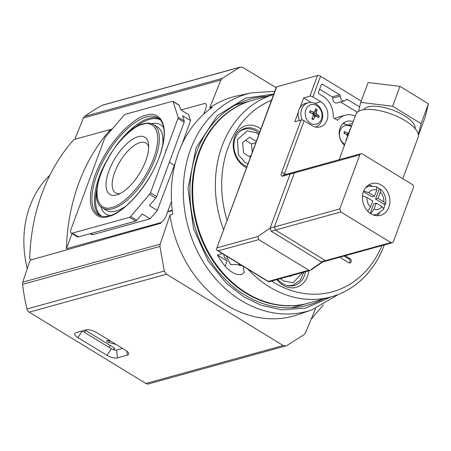 <?xml version="1.0" encoding="UTF-8"?>
<svg xmlns="http://www.w3.org/2000/svg" width="451" height="451" viewBox="0 0 451 451"><rect width="100%" height="100%" fill="white"/><g stroke="black" fill="none" stroke-linecap="round" stroke-linejoin="round"><path stroke-width="0.68" d="M110.788 341.215L108.68 340.629A2.289 0.863 -159.7 0 0 106.836 340.623A2.289 0.863 -159.7 0 0 107.592 341.931A2.289 0.863 -159.7 0 0 109.018 342.546L116.273 344.564M308.23 303.207A105.201 86.383 -105.4 0 1 307.915 303.292A105.201 86.383 -105.4 0 1 246.088 293.308A105.201 86.383 -105.4 0 1 192.115 187.706A105.201 86.383 -105.4 0 1 251.895 100.483A105.201 86.383 -105.4 0 1 252.21 100.398M138.13 136.698A33.526 14.393 -58.6 0 0 108.905 170.923A33.526 14.393 -58.6 0 0 116.572 194.962A33.526 14.393 -58.6 0 0 117.807 194.567A33.526 14.393 -58.6 0 0 139.63 173.336A33.526 14.393 -58.6 0 0 148.571 144.23A33.526 14.393 -58.6 0 0 138.13 136.698M148.712 146.925A29.146 12.51 -58.6 0 0 146.079 143.119A29.146 12.51 -58.6 0 0 140.098 142.561A29.146 12.51 -58.6 0 0 116.961 167.011A29.146 12.51 -58.6 0 0 115.687 192.859A29.146 12.51 -58.6 0 0 120.276 193.468M171.493 201.355L166.148 215.803A6.861 2.943 121.4 0 1 160.167 222.811L66.427 248.698A193.389 158.791 -105.4 0 1 110.529 129.46L73.789 139.613A193.389 158.791 74.6 0 0 29.681 258.846L31.311 259.844M112.722 349.463L114.278 349.035A2.289 0.863 20.3 0 0 114.661 348.747A2.289 0.863 20.3 0 0 113.77 347.608L85.149 330.121M203.734 114.188L205.848 108.482A6.861 2.943 121.4 0 0 205.65 103.674A6.861 2.943 121.4 0 0 204.275 103.567L181.003 109.993M112.276 128.975L73.789 139.607M90.211 233.669L91.671 234.559A5.491 2.356 -58.6 0 0 92.765 234.644L150.127 218.803L157.314 210.38L175.18 163.228M182.227 143.649L190.536 120.575L188.648 114.661L180.716 109.819L179.301 105.376A2.289 0.981 121.4 0 0 179.081 105.077L172.913 101.306A2.289 0.981 121.4 0 1 173.133 101.605L179.301 105.376M66.427 248.698L72.025 233.567M109.514 132.211L110.529 129.46M136.8 220.274L130.627 216.508A2.289 0.981 121.4 0 1 129.522 217.331L135.695 221.103A2.289 0.981 121.4 0 0 136.8 220.274L142.195 213.954L150.127 218.803M172.913 101.306A2.289 0.981 121.4 0 0 172.457 101.272L125.181 114.329A2.289 0.981 121.4 0 0 124.076 115.157L105.506 136.907A2.289 0.981 121.4 0 0 104.621 138.412L71.032 229.209A5.491 2.356 121.4 0 0 71.19 233.054L77.358 236.826A5.491 2.356 121.4 0 0 78.457 236.91L72.29 233.144A5.491 2.356 121.4 0 1 71.19 233.054M190.536 120.575L182.604 115.727L184.279 120.981L178.106 117.209L173.133 101.605M174.419 165.342L169.345 162.242M157.314 210.38L149.382 205.538L155.764 198.062A2.289 0.981 121.4 0 0 156.655 196.551L150.482 192.786A2.289 0.981 121.4 0 1 149.597 194.291L155.764 198.062M130.627 216.508L149.597 194.291M311.173 319.19L323.401 304.87M165.466 150.273L166.137 150.459M135.695 221.103L78.457 236.91M178.106 117.209A2.289 0.981 121.4 0 1 177.959 118.512L150.482 192.786M129.522 217.331L72.29 233.144M177.959 118.512L184.126 122.283A2.289 0.981 -58.6 0 0 184.279 120.981M184.126 122.283L156.655 196.551M276.153 87.669L242.954 67.532L240.259 67.098L102.946 105.027A4.572 3.755 74.6 0 0 102.332 105.269A187.537 153.983 74.6 0 0 84.681 116.397A4.572 3.755 74.6 0 0 83.474 117.999L220.866 80.047L209.67 107.862A113.652 93.318 -105.4 0 1 237.643 95.804L251.957 92.776A112.756 92.585 -105.4 0 0 190.553 149.467A112.756 92.585 -105.4 0 0 241.212 300.546A112.756 92.585 -105.4 0 0 311.923 309.876L298.088 314.623A113.652 93.318 74.6 0 1 169.965 215.2L160.15 244.194L22.753 282.146L29.721 261.208L30.679 260.024L160.984 223.2M240.259 67.098L222.067 78.451L220.866 80.047M209.67 107.862L212.269 107.4A113.477 93.177 74.6 0 0 178.607 152.269A113.477 93.177 74.6 0 0 172.784 214.152L169.965 215.2M266.862 96.351A107.034 87.883 74.6 0 0 251.844 98.606A107.034 87.883 74.6 0 0 196.788 151.654A107.034 87.883 74.6 0 0 214.27 266.496A107.034 87.883 74.6 0 0 308.834 304.932A107.034 87.883 74.6 0 0 322.882 299.16M83.474 117.999L75.238 138.158L75.542 139.128M106.34 130.615L75.678 139.088M145.893 383.468L29.174 312.148L166.498 274.219L283.217 345.539L145.893 383.468A4.572 3.755 74.6 0 0 148.582 383.902L286.515 345.731L304.228 334.586L305.445 332.979L315.599 308.507M166.498 274.219L164.294 271.045L159.93 246.415L160.15 244.194M285.9 345.973L283.217 345.539M96.424 332.438A7.943 2.988 -159.7 0 0 85.932 329.901L76.118 332.613A7.943 2.988 -159.7 0 0 75.244 333.018A7.943 2.988 -159.7 0 0 77.871 337.562L106.988 355.354A7.943 2.988 -159.7 0 0 117.474 357.885L127.289 355.174A7.943 2.988 -159.7 0 0 128.653 353.454A7.943 2.988 -159.7 0 0 125.541 350.23L96.424 332.438M22.753 282.146A4.572 3.755 74.6 0 0 22.55 284.361A187.537 153.983 74.6 0 0 26.975 308.974A4.572 3.755 74.6 0 0 29.174 312.148M122.571 348.414L116.629 350.061L117.474 357.885M106.988 355.354L111.374 348.786A3.98 1.5 -159.7 0 0 116.629 350.061M111.374 348.786L82.251 330.995L77.871 337.562M172.243 210.104L168.341 211.395M85.402 330.273L84.455 332.342M110.078 345.353L109.136 347.422M49.864 175.214A94.913 77.933 74.6 0 0 24.072 248.056A94.913 77.933 74.6 0 0 27.252 268.627M273.633 94.479L252.526 100.308A105.201 86.383 74.6 0 0 192.74 187.531A105.201 86.383 74.6 0 0 246.72 293.133A105.201 86.383 74.6 0 0 308.546 303.123L331.192 296.865A105.201 86.383 -105.4 0 1 269.365 286.875A105.201 86.383 -105.4 0 1 247.836 269.151M384.286 244.944A105.201 86.383 -105.4 0 1 331.192 296.865M242.976 266.18L244.262 272.443L241.837 274.496C236.38 275.279 230.816 272.528 225.145 266.242A105.201 86.383 -105.4 0 1 217.382 255.007L222.411 253.62M381.901 245.603A100.629 82.623 -105.4 0 1 273.357 282.208A100.629 82.623 -105.4 0 1 271.575 281.091M226.565 259.297A11.32 4.262 20.3 0 1 224.153 254.685M260.87 128.992A22.415 18.401 74.6 0 0 259.15 127.819A22.415 18.401 74.6 0 0 234.672 136.743A22.415 18.401 74.6 0 0 244.741 166.774A22.415 18.401 74.6 0 0 246.534 167.744M259.737 132.053A20.126 16.524 74.6 0 0 257.16 130.153A20.126 16.524 74.6 0 0 245.333 128.247A20.126 16.524 74.6 0 0 233.894 144.929A20.126 16.524 74.6 0 0 244.216 165.134A20.126 16.524 74.6 0 0 246.99 166.504M276.931 279.614A22.415 18.401 74.6 0 0 283.048 285.207A22.415 18.401 74.6 0 0 308.811 270.809M277.715 279.4A20.126 16.524 74.6 0 0 282.529 283.566A20.126 16.524 74.6 0 0 294.356 285.477A20.126 16.524 74.6 0 0 305.513 271.722M223.606 229.728A105.201 86.383 -105.4 0 1 273.627 94.501M217.382 255.007L227.107 260.949A13.722 5.164 -159.7 0 0 227.236 261.028M238.872 265.335A13.722 5.164 -159.7 0 0 242.102 265.65M227.219 220.708A100.629 82.623 -105.4 0 1 271.812 100.156M340.567 257.019A2.289 1.877 74.6 0 0 341.599 258.367L348.651 262.674A2.289 1.877 74.6 0 0 349.993 262.894A2.289 1.877 74.6 0 0 351.295 260.994A2.289 1.877 74.6 0 0 350.123 258.699L345.252 255.723M349.328 262.927A2.289 1.877 74.6 0 0 348.865 259.049L343.995 256.072M256.303 141.326L249.561 137.205L242.548 142.668L243.675 153.109L250.423 157.23M289.508 276.142L290.128 276.514L291.211 275.668M252.301 152.15L251.41 143.92L255.79 142.708M249.544 156.689L251.055 155.51M251.41 143.92L245.541 140.334M344.829 144.275A10.091 8.287 -105.4 0 1 340.043 130.604A10.091 8.287 -105.4 0 1 351.312 126.748M305.846 109.711A10.091 8.287 -105.4 0 1 316.867 105.697A10.091 8.287 -105.4 0 1 321.4 119.216A10.091 8.287 -105.4 0 1 310.378 123.23A10.091 8.287 -105.4 0 1 305.846 109.711M316.072 127.137A13.722 11.269 74.6 0 0 316.844 126.427M285.872 174.458L284.525 173.629L304.081 120.767L312.013 125.615A13.722 11.269 74.6 0 0 320.075 126.917A13.722 11.269 74.6 0 0 326.998 120.152A13.722 11.269 74.6 0 0 320.836 101.768L312.904 96.92L320.548 76.253A2.289 0.863 -159.7 0 0 317.527 75.52L276.756 86.784A2.289 0.863 -159.7 0 0 276.378 87.066L216.486 248.963L276.756 86.784M317.527 75.52L309.882 96.187L303.591 97.929L299.954 107.755A12.808 10.514 74.6 0 0 299.002 109.745A12.808 10.514 74.6 0 0 298.404 111.944L294.768 121.776L301.059 120.039L281.503 172.902C280.776 175.253 281.125 176.347 282.551 176.183L290.1 174.097A2.289 1.877 -105.4 0 1 291.256 172.97A2.289 1.877 -105.4 0 1 292.598 173.184M299.408 120.496A12.808 10.514 -105.4 0 1 298.404 111.944M311.308 269.309L321.975 262.059M344.44 123.439A13.722 11.269 74.6 0 0 343.42 123.224M282.551 176.183A2.289 1.877 74.6 0 1 283.707 175.056L291.256 172.97A2.289 1.877 74.6 0 0 290.1 174.097L270.104 228.155L271.13 231.216L321.191 261.805L323.012 261.777L310.638 270.194M310.795 270.081L310.158 270.437L308.811 270.222L258.756 239.633L257.73 236.566L270.104 228.155L271.13 231.216L321.191 261.805L322.521 262.003L326.8 260.819L325.47 260.622L326.8 260.819L392.235 242.751L393.396 241.64L413.392 187.582A2.289 1.877 74.6 0 0 412.366 184.521L362.311 153.932A2.289 1.877 74.6 0 0 360.963 153.712A2.289 1.877 74.6 0 0 359.813 154.84L339.817 208.898L340.843 211.964L390.899 242.553L392.235 242.751M268.869 281.836L268.294 281.413L268.813 281.858L310.158 270.437M361.223 101.103L320.548 76.253M353.167 121.736A13.722 11.269 74.6 0 0 346.966 121.358A13.722 11.269 74.6 0 0 339.242 131.596A13.722 11.269 74.6 0 0 344.474 145.233M337.263 120.062L338.149 119.819A1.144 0.941 -105.4 0 1 337.072 119.972L333.791 117.965A1.144 0.941 -105.4 0 1 333.204 116.798A20.126 16.524 -105.4 0 0 322.893 96.198L319.015 93.831A1.144 0.941 -105.4 0 1 318.502 92.297L321.292 84.749A1.144 0.941 -105.4 0 1 322.544 84.292L339.744 94.8A1.144 0.941 -105.4 0 1 340.319 96.091L332.765 98.177A3.89 3.191 74.6 0 0 337.004 102.941L344.553 100.855A3.89 3.191 -105.4 0 1 340.319 96.091M359.616 106.943L347.293 99.417A1.144 0.941 -105.4 0 0 346.154 99.66A3.89 3.191 -105.4 0 1 344.553 100.855M338.149 119.819A20.126 16.524 -105.4 0 1 345.257 115.185A20.126 16.524 -105.4 0 1 355.247 116.116M304.081 120.767A2.289 0.863 -159.7 0 0 301.059 120.039M309.882 96.187A2.289 0.863 20.3 0 1 312.904 96.92M311.151 102.546L303.591 97.929M332.765 98.177A1.144 0.941 74.6 0 0 332.195 96.886L319.641 89.219M357.26 112.305A1.144 0.941 74.6 0 0 356.944 112.011L340.516 101.971M345.257 115.185L337.709 117.271A20.126 16.524 74.6 0 0 334.681 118.512M299.954 107.755A12.808 10.514 -105.4 0 1 305.975 103.307L308.591 102.755C317.357 100.488 325.509 111.961 321.873 120.473C320.627 123.726 318.44 125.936 315.317 127.097M268.57 281.824L217.049 250.339L216.317 249.724L216.486 248.963M217.049 250.339L218.239 250.824L258.756 239.633M346.43 139.94L346.058 139.703A22.849 9.809 -58.6 0 0 347.586 136.439A2.379 1.951 -105.4 0 1 347.056 134.855L343.887 133.237L344.519 131.529L347.687 133.146A2.379 1.951 -105.4 0 1 348.978 132.673A22.849 9.809 -58.6 0 0 349.79 129.606L350.173 129.82M348.2 135.159L347.665 135.306L348.059 135.542M349.057 132.848L348.279 133.643L347.665 135.306M346.165 134.375L347.659 133.964L348.978 132.673M347.659 133.964L347.687 133.146M344.519 131.529L344.677 133.479L345.985 134.28M346.712 139.173L346.503 138.818M316.298 112.705A2.379 1.951 -105.4 0 1 316.833 114.289L319.285 116.104L318.648 117.818L316.196 116.003A2.379 1.951 -105.4 0 1 314.905 116.471A22.849 9.809 121.4 0 1 313.377 119.735L311.861 118.81A22.849 9.809 -58.6 0 0 313.389 115.546A2.379 1.951 -105.4 0 1 312.859 113.962L309.696 112.344L310.327 110.636L313.49 112.254A2.379 1.951 -105.4 0 1 314.781 111.78A22.849 9.809 -58.6 0 0 315.599 108.714L317.115 109.638A22.849 9.809 121.4 0 1 316.298 112.705L314.978 113.996L313.473 114.413L314.945 115.309L319.285 116.104M316.833 114.289L314.978 113.996M317.115 109.638L314.088 112.75L313.473 114.413M311.974 113.477L313.462 113.066L314.781 111.78M313.462 113.066L313.49 112.254M310.327 110.636L310.485 112.587L311.793 113.387M313.377 119.735L312.306 117.92M314.905 116.471L314.347 115.704L313.186 116.025M314.347 115.704L316.196 116.003M314.945 115.309L314.77 115.783M296.876 172.006A2.289 1.877 74.6 0 0 295.535 171.786A2.289 1.877 74.6 0 0 294.379 172.913L274.383 226.971L275.409 230.038L325.47 260.622L321.191 261.805M360.963 153.712L295.535 171.786A2.289 1.877 74.6 0 0 294.379 172.913L290.1 174.097L270.104 228.155L274.383 226.971L275.409 230.038L325.47 260.622L390.899 242.553M377.104 187.328A14.635 12.019 -105.4 0 1 377.594 187.616A14.635 12.019 -105.4 0 1 379.302 188.851L380.317 189.003C384.664 193.056 386.439 198.068 385.639 204.049L383.75 201.817L378.051 198.333L380.323 192.205L380.317 189.003M385.639 204.049L384.855 204.726A14.635 12.019 -105.4 0 1 383.762 208.227M381.456 185.124A16.467 13.519 74.6 0 0 371.782 183.563A16.467 13.519 74.6 0 0 362.424 197.217A16.467 13.519 74.6 0 0 370.869 213.746A16.467 13.519 74.6 0 0 380.548 215.307A16.467 13.519 74.6 0 0 389.906 201.653A16.467 13.519 74.6 0 0 381.456 185.124M371.793 185.818A16.467 13.519 74.6 0 0 368.422 185.124M363.788 109.672A27.443 10.328 20.3 0 1 368.084 106.887A27.443 10.328 20.3 0 1 398.053 112.299A27.443 10.328 20.3 0 1 415.157 128.676M339.101 159.755L355.929 114.266A33.16 12.476 20.3 0 1 361.471 110.157A33.16 12.476 20.3 0 1 398.65 117.153A33.16 12.476 20.3 0 1 418.133 137.279L402.816 178.686M363.478 191.664L372.013 196.878L374.527 196.179L368.828 192.701L363.709 191.077M374.527 196.179L376.794 190.051L376.557 186.708L368.997 186.229L366.297 186.973M381.986 206.586L376.286 203.102L374.02 209.236A10.063 8.265 74.6 0 0 381.986 206.586L383.79 209.044L376.788 214.445A14.635 12.019 -105.4 0 1 372.757 214.715M367.678 211.158L370.497 207.082L372.763 200.949L367.063 197.47L362.508 195.881M370.722 213.65L374.02 209.236M359.813 154.84L294.379 172.913L274.383 226.971L339.817 208.898M392.607 106.239L399.958 86.366L368.095 82.527L360.744 102.4L392.607 106.239L421.099 123.653L418.365 134.669M399.958 86.366L428.45 103.775L421.099 123.653M428.45 103.775L425.079 117.35L418.427 135.334M358.517 111.374L360.744 102.4M376.861 215.691A16.467 13.519 74.6 0 0 379.404 213.357M384.855 204.726L375.536 199.032L379.302 188.851M375.536 199.032L378.051 198.333M370.243 213.34L373.772 203.801L376.286 203.102M146.039 115.315C137.431 115.873 109.638 137.155 95.37 174.667C81.975 211.931 98.56 220.962 108.668 216.345C117.271 215.792 145.07 194.505 159.333 156.999C172.727 119.729 156.142 110.704 146.039 115.315M98.566 215.026A56.989 24.461 121.4 0 1 96.875 175.027A56.989 24.461 121.4 0 1 146.547 116.848A56.989 24.461 121.4 0 1 157.997 117.773C161.007 119.605 162.935 123.106 163.781 128.27C164.688 134.421 163.831 141.98 161.21 150.95C153.537 178.821 126.861 211.795 109.243 215.781C104.852 216.948 101.295 216.694 98.566 215.026M159.147 118.607A56.973 24.455 -58.6 0 0 149.022 118.376A56.973 24.455 -58.6 0 0 115.574 146.53M160.517 120.011A56.398 24.207 -58.6 0 0 149.597 119.34A56.398 24.207 -58.6 0 0 133.434 128.653M163.707 127.836A52.333 22.465 -58.6 0 0 151.446 123.653M162.625 145.532A48.9 20.988 -58.6 0 0 157.19 126.759L153.628 124.628A48.86 20.971 121.4 0 1 151.186 168.071A48.86 20.971 121.4 0 1 112.519 208.824A48.86 20.971 121.4 0 1 102.676 208.012L106.194 210.211A48.9 20.988 -58.6 0 0 116.048 211.023A48.9 20.988 -58.6 0 0 125.384 206.479M112.011 207.297C103.719 211.085 90.104 203.677 101.097 173.083C112.806 142.291 135.627 124.82 142.691 124.363C150.984 120.58 164.598 127.988 153.605 158.577C141.896 189.369 119.075 206.84 112.011 207.297M109.018 342.546L109.446 340.843M104.807 164.153A56.973 24.455 -58.6 0 0 99.367 176.544A56.973 24.455 -58.6 0 0 99.84 215.668M97.044 188.208A56.398 24.207 -58.6 0 0 101.712 216.249M100.81 206.513A52.333 22.465 -58.6 0 0 110.129 215.522M160.167 222.811L160.866 223.234M114.278 349.035L114.554 348.285M92.765 234.644L90.871 233.483M330.831 296.967L305.699 308.129L281.621 309.809L260.892 305.158L244.132 297.068L226.227 283.189L208.114 260.87L193.535 228.691L188.011 188.625L196.1 147.781L217.264 115.732L245.491 98.143L273.774 94.096M102.332 105.269L239.644 67.34M84.681 116.397L222.067 78.451M205.385 112.727L204.275 113.038M26.975 308.974L164.294 271.045M159.93 246.415L22.55 284.361M167.699 211.908L172.305 210.64M127.289 355.174L126.855 351.137M238.556 132.498A19.438 15.96 -105.4 0 1 244.256 129.257C248.326 128.208 252.284 128.834 256.134 131.134L259.207 133.485M247.965 163.876L245.175 162.552L238.348 154.721L237.468 139.568L247.171 130.875L256.202 132.741L258.761 134.68M302.739 272.489L293.127 282.726L283.482 280.984L280.494 278.633M290.049 285.957L292.913 285.167A19.438 15.96 -105.4 0 1 286.357 285.308M225.145 266.242L227.107 260.949M350.123 258.699L348.865 259.049M302.255 120.062A12.645 10.384 -105.4 0 1 301.708 109.108A12.645 10.384 -105.4 0 1 308.591 102.755M349.074 124.307L352.575 123.337M308.811 270.222L268.294 281.413L218.239 250.824M257.73 236.566L217.213 247.757M314.877 103.409L320.836 101.768M281.503 172.902A2.289 0.863 20.3 0 1 284.525 173.629A2.289 0.981 121.4 0 0 284.355 174.875M339.744 94.8L332.195 96.886M321.349 84.619L322.544 84.292M357.97 111.73L356.944 112.011M346.092 99.75L347.293 99.417M340.843 211.964L271.13 231.216M376.794 190.051A10.063 8.265 74.6 0 0 368.828 192.701M367.063 197.47A10.063 8.265 74.6 0 0 370.497 207.082M365.4 188.067A14.635 12.019 -105.4 0 1 368.997 186.229M383.75 201.817A10.063 8.265 74.6 0 0 380.323 192.205M102.676 208.012C82.093 197.916 116.352 129.296 143.266 123.799C147.291 122.683 150.747 122.96 153.628 124.628M291.69 307.774L307.915 303.292M235.67 104.965L251.895 100.483M274.783 91.373L251.957 92.776M311.923 309.876L338.487 294.418M240.338 264.568L230.624 264.681L226.284 255.982M241.392 130.046L244.256 129.257M292.913 285.167L300.112 280.488L303.974 272.145M342.985 123.608L351.65 125.835M295.535 171.786L291.256 172.97M376.788 214.445L374.088 215.189"/></g></svg>
